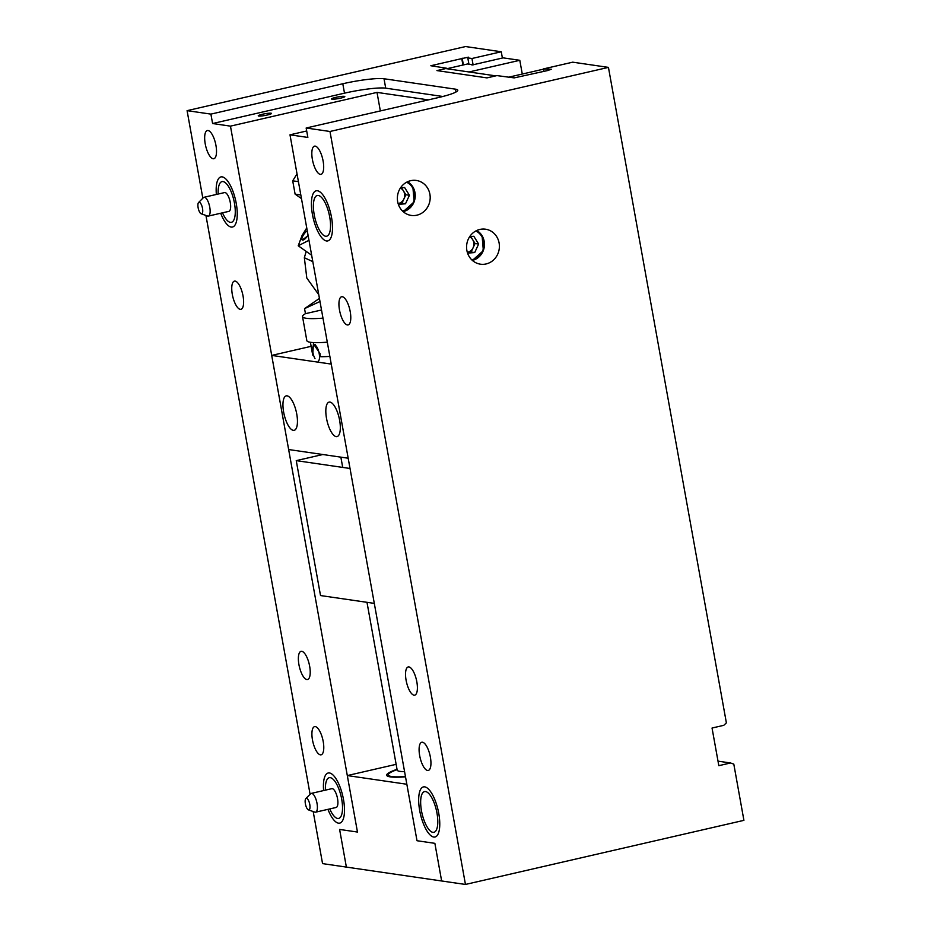 <?xml version="1.0" encoding="UTF-8"?>
<svg xmlns="http://www.w3.org/2000/svg" width="931" height="931" viewBox="0 0 931 931"><rect width="100%" height="100%" fill="white"/><g stroke="black" fill="none" stroke-linecap="round" stroke-linejoin="round"><path stroke-width="1.4" d="M320.38 754.843A14.465 5.097 77 0 1 312.665 740.901A14.465 5.097 77 0 1 314.597 726.634A14.465 5.097 77 0 1 315.306 726.611A14.465 5.097 77 0 1 323.022 740.541A14.465 5.097 77 0 1 321.09 754.82A14.465 5.097 77 0 1 320.38 754.843M427.55 770.472A14.465 5.097 77 0 1 419.846 756.531A14.465 5.097 77 0 1 421.766 742.263A14.465 5.097 77 0 1 422.476 742.228A14.465 5.097 77 0 1 430.192 756.17A14.465 5.097 77 0 1 428.26 770.449A14.465 5.097 77 0 1 427.55 770.472M213.129 158.747A14.465 5.097 77 0 1 205.414 144.805A14.465 5.097 77 0 1 207.345 130.538A14.465 5.097 77 0 1 208.044 130.515A14.465 5.097 77 0 1 215.759 144.445A14.465 5.097 77 0 1 213.827 158.724A14.465 5.097 77 0 1 213.129 158.747M320.299 174.376A14.465 5.097 77 0 1 312.583 160.435A14.465 5.097 77 0 1 314.515 146.155A14.465 5.097 77 0 1 315.225 146.132A14.465 5.097 77 0 1 322.929 160.074A14.465 5.097 77 0 1 321.009 174.341A14.465 5.097 77 0 1 320.299 174.376M414.004 695.178A14.465 5.097 77 0 1 406.288 681.236A14.465 5.097 77 0 1 408.22 666.957A14.465 5.097 77 0 1 408.93 666.933A14.465 5.097 77 0 1 416.646 680.875A14.465 5.097 77 0 1 414.714 695.143A14.465 5.097 77 0 1 414.004 695.178M347.391 324.966A14.465 5.097 77 0 1 339.687 311.024A14.465 5.097 77 0 1 341.607 296.756A14.465 5.097 77 0 1 342.317 296.733A14.465 5.097 77 0 1 350.033 310.663A14.465 5.097 77 0 1 348.101 324.942A14.465 5.097 77 0 1 347.391 324.966M306.834 679.549A14.465 5.097 77 0 1 299.119 665.607A14.465 5.097 77 0 1 301.05 651.339A14.465 5.097 77 0 1 301.76 651.316A14.465 5.097 77 0 1 309.464 665.246A14.465 5.097 77 0 1 307.544 679.525A14.465 5.097 77 0 1 306.834 679.549M240.221 309.336A14.465 5.097 77 0 1 232.506 295.406A14.465 5.097 77 0 1 234.437 281.127A14.465 5.097 77 0 1 235.147 281.104A14.465 5.097 77 0 1 242.863 295.046A14.465 5.097 77 0 1 240.931 309.313A14.465 5.097 77 0 1 240.221 309.336M262.391 114.269A6.75 0.861 -10.2 0 0 258.248 115.828A6.75 0.861 -10.2 0 0 267.395 114.99A6.75 0.861 -10.2 0 0 271.538 113.431A6.75 0.861 -10.2 0 0 262.391 114.269M335.672 97.394A6.75 0.861 -10.2 0 0 331.529 98.954A6.75 0.861 -10.2 0 0 340.676 98.127A6.75 0.861 -10.2 0 0 344.819 96.568A6.75 0.861 -10.2 0 0 335.672 97.394M410.676 180.684A17.677 16.386 98.3 0 0 397.362 198.617A17.677 16.386 98.3 0 0 411.223 215.422A17.677 16.386 98.3 0 0 416.879 215.189A17.677 16.386 98.3 0 0 430.192 197.256A17.677 16.386 98.3 0 0 416.332 180.451A17.677 16.386 98.3 0 0 410.676 180.684M479.884 229.433A17.677 16.386 98.3 0 0 466.571 247.378A17.677 16.386 98.3 0 0 480.443 264.183A17.677 16.386 98.3 0 0 486.098 263.95A17.677 16.386 98.3 0 0 499.4 246.005A17.677 16.386 98.3 0 0 485.54 229.201A17.677 16.386 98.3 0 0 479.884 229.433M317.448 190.762A25.707 9.054 -103 0 0 316.203 190.808A25.707 9.054 -103 0 0 312.769 216.178A25.707 9.054 -103 0 0 326.478 240.954A25.707 9.054 -103 0 0 327.735 240.908A25.707 9.054 -103 0 0 331.168 215.538A25.707 9.054 -103 0 0 317.448 190.762A25.707 9.054 -103 0 0 316.203 190.808A25.707 9.054 -103 0 0 312.769 216.178A25.707 9.054 -103 0 0 326.478 240.954A25.707 9.054 -103 0 0 327.735 240.908A25.707 9.054 -103 0 0 331.168 215.538A25.707 9.054 -103 0 0 317.448 190.762M424.711 786.858A25.707 9.054 -103 0 0 423.454 786.904A25.707 9.054 -103 0 0 420.021 812.274A25.707 9.054 -103 0 0 433.741 837.05A25.707 9.054 -103 0 0 434.986 837.016A25.707 9.054 -103 0 0 438.42 811.634A25.707 9.054 -103 0 0 424.711 786.858A25.707 9.054 -103 0 0 423.454 786.904A25.707 9.054 -103 0 0 420.021 812.274A25.707 9.054 -103 0 0 433.741 837.05A25.707 9.054 -103 0 0 434.986 837.016A25.707 9.054 -103 0 0 438.42 811.634A25.707 9.054 -103 0 0 424.711 786.858M222.183 176.867A25.707 9.054 -103 0 0 220.938 176.913A25.707 9.054 -103 0 0 216.364 194.451A25.707 9.054 -103 0 1 220.938 176.913A25.707 9.054 -103 0 1 222.183 176.867A25.707 9.054 -103 0 1 235.904 201.643A25.707 9.054 -103 0 1 232.471 227.024A25.707 9.054 -103 0 0 235.904 201.643A25.707 9.054 -103 0 0 222.183 176.867M220.682 213.246A25.707 9.054 -103 0 0 231.214 227.071A25.707 9.054 -103 0 0 232.471 227.024A25.707 9.054 -103 0 1 231.214 227.071A25.707 9.054 -103 0 1 220.682 213.246M329.446 772.963A25.707 9.054 -103 0 0 328.189 773.009A25.707 9.054 -103 0 0 323.616 790.559A25.707 9.054 -103 0 1 328.189 773.009A25.707 9.054 -103 0 1 329.446 772.963A25.707 9.054 -103 0 1 343.155 797.739A25.707 9.054 -103 0 1 339.722 823.12A25.707 9.054 -103 0 0 343.155 797.739A25.707 9.054 -103 0 0 329.446 772.963M327.945 809.342A25.707 9.054 -103 0 0 338.477 823.167A25.707 9.054 -103 0 0 339.722 823.12A25.707 9.054 -103 0 1 338.477 823.167A25.707 9.054 -103 0 1 327.945 809.342M730.544 762.978L733.803 764.118L743.916 820.351L465.453 884.45L329.981 131.48L608.443 67.381L726.378 722.852L723.771 725.33L712.04 728.03L718.825 765.678L730.544 762.978L718.01 761.151M468.921 64.169L467.793 57.897L471.959 58.502L501.262 51.764L465.547 46.55L187.084 110.649L202.83 198.21M205.937 215.457L310.093 794.306M313.188 811.553L322.557 863.619L465.453 884.45M428.341 99.885L377.008 92.402L230.457 126.139L357.469 832.046L339.606 829.44L346.379 867.087L339.606 829.44L357.469 832.046L347.31 775.57L406.847 784.251L417.007 840.728L289.995 134.82L306.695 130.98M380.348 110.94L377.008 92.402M462.928 65.042L461.764 58.606L468.444 57.163L467.793 57.897M608.443 67.381L572.716 62.179L543.401 68.917L551.315 69.255L547.428 70.593L514.18 77.89L496.921 75.597L486.96 77.89L436.942 70.593L446.915 68.3L430.832 65.74L461.764 58.606M471.959 58.502L473.111 64.914M187.084 110.649L210.895 114.117L342.794 83.755A32.143 4.085 169.8 0 1 384.014 78.751L385.713 88.166A32.143 4.085 -10.2 0 0 344.493 93.17L212.594 123.532L230.457 126.139M455.981 92.018L455.468 89.167L384.014 78.751M455.468 89.167A32.143 4.085 169.8 0 1 457.784 90.226A32.143 4.085 169.8 0 1 438.059 97.65L306.159 128.013L329.981 131.48M436.942 70.593L486.96 77.89L495.758 75.865L445.74 68.568L436.942 70.593M212.594 123.532L210.895 114.117M543.401 68.917L543.785 71.07M547.742 70.488L547.568 69.534M501.262 51.764L502.391 58.036M289.995 134.82L307.858 137.427L306.159 128.013M434.87 843.335L417.007 840.728L434.87 843.335L441.643 880.982L434.87 843.335M463.394 64.926L462.172 58.164M442.83 96.487L385.713 88.166M522.279 74.049L519.801 60.294L503.124 57.862L471.97 65.042M543.448 69.173L508.943 77.122M471.889 64.611L467.548 63.971L446.985 68.708M469.073 71.966L519.801 60.294M306.741 227.932L302.086 235.438L298.223 245.784L308.964 240.279M307.986 235.741L302.261 239.989A5.784 1.955 125.2 0 1 303.448 234.938A5.784 1.955 125.2 0 1 307.265 230.807M298.223 245.784L311.373 255.047A12.859 4.352 -54.8 0 0 311.652 255.21M312.804 261.623L304.356 257.736L306.171 251.393M308.033 235.066A5.784 1.955 125.2 0 1 307.73 235.566A5.784 1.955 125.2 0 1 302.261 239.977L302.272 239.989M313.549 355.7L312.886 352.512L313.421 343.842L320.031 353.559L320.287 356.689M327.305 342.177A51.426 6.529 169.8 0 1 306.834 340.618L302.517 316.587A51.426 6.529 169.8 0 1 305.461 313.677L321.509 309.988M319.985 301.504L304.553 308.627L319.426 298.409M322.976 318.146A51.426 6.529 169.8 0 1 302.517 316.587M305.461 313.677L304.553 308.627M301.469 198.617L295.104 194.125L292.706 180.823L298.42 181.65M297.024 173.876L292.706 180.823M300.818 194.963L295.104 194.125M293.312 430.355A17.677 6.226 -103 0 0 294.161 430.32A17.677 6.226 -103 0 0 296.524 412.875A17.677 6.226 -103 0 0 287.097 395.838A17.677 6.226 -103 0 0 286.236 395.873A17.677 6.226 -103 0 0 283.874 413.317A17.677 6.226 -103 0 0 293.312 430.355M336.172 436.604A17.677 6.226 -103 0 0 337.034 436.569A17.677 6.226 -103 0 0 339.396 419.125A17.677 6.226 -103 0 0 329.97 402.087A17.677 6.226 -103 0 0 329.109 402.122A17.677 6.226 -103 0 0 326.746 419.567A17.677 6.226 -103 0 0 336.172 436.604M331.25 364.091L348.182 458.215L288.645 449.533L271.701 355.409L331.25 364.091M311.129 346.332L271.701 355.409M310.407 342.282L312.653 354.792A48.203 6.121 -10.2 0 0 313.735 355.793M319.519 356.654A48.203 6.121 -10.2 0 0 329.865 356.398M396.14 764.328L347.31 775.57M397.037 769.309A49.809 6.331 -10.2 0 0 386.668 775.244A49.809 6.331 -10.2 0 0 405.509 776.826M322.848 454.514L296.244 460.636L320.52 595.549L374.297 603.381M296.244 460.636L350.033 468.479M366.989 602.322L397.176 770.112A38.567 4.899 -10.2 0 0 404.578 771.636M223.033 181.58A20.889 7.355 -103 0 0 222.602 181.545A20.889 7.355 -103 0 0 218.18 194.032A20.889 7.355 -103 0 1 222.602 181.545A20.889 7.355 -103 0 1 223.033 181.58A20.889 7.355 -103 0 1 234.007 200.887A20.889 7.355 -103 0 1 231.947 222.125A20.889 7.355 -103 0 0 234.007 200.887A20.889 7.355 -103 0 0 223.033 181.58M222.509 212.827A20.889 7.355 -103 0 0 230.376 222.358A20.889 7.355 -103 0 0 231.947 222.125A20.889 7.355 -103 0 1 230.376 222.358A20.889 7.355 -103 0 1 222.509 212.827M330.284 777.676A20.889 7.355 -103 0 0 329.865 777.641A20.889 7.355 -103 0 0 325.431 790.14A20.889 7.355 -103 0 1 329.865 777.641A20.889 7.355 -103 0 1 330.284 777.676A20.889 7.355 -103 0 1 341.258 796.983A20.889 7.355 -103 0 1 339.198 818.221A20.889 7.355 -103 0 0 341.258 796.983A20.889 7.355 -103 0 0 330.284 777.676M329.76 808.923A20.889 7.355 -103 0 0 337.627 818.454A20.889 7.355 -103 0 0 339.198 818.221A20.889 7.355 -103 0 1 337.627 818.454A20.889 7.355 -103 0 1 329.76 808.923M308.615 809.923A5.935 2.083 -103 0 0 309.779 804.465A5.935 2.083 -103 0 0 306.532 798.344A5.935 2.083 -103 0 0 305.834 798.6A5.935 2.083 -103 0 0 305.543 804.605A5.935 2.083 -103 0 0 308.429 809.877A5.935 2.083 -103 0 0 308.615 809.923M314.527 811.995A9.636 3.398 -103 0 0 314.829 812.123A9.636 3.398 -103 0 0 315.132 812.204A9.636 3.398 -103 0 0 315.597 812.181A9.636 3.398 -103 0 0 316.889 802.673A9.636 3.398 -103 0 0 311.745 793.375A9.636 3.398 -103 0 0 311.28 793.398A9.636 3.398 -103 0 0 310.605 793.782L305.834 798.6M315.597 812.181L336.126 807.468A9.636 3.398 -103 0 0 337.406 797.948A9.636 3.398 -103 0 0 332.262 788.65A9.636 3.398 -103 0 0 331.797 788.673L311.28 793.398M201.364 213.827A5.935 2.083 -103 0 0 202.516 208.358A5.935 2.083 -103 0 0 199.281 202.248A5.935 2.083 -103 0 0 198.582 202.504A5.935 2.083 -103 0 0 198.291 208.509A5.935 2.083 -103 0 0 201.177 213.781A5.935 2.083 -103 0 0 201.364 213.827M207.276 215.887A9.636 3.398 -103 0 0 207.578 216.027A9.636 3.398 -103 0 0 207.881 216.108A9.636 3.398 -103 0 0 208.346 216.085A9.636 3.398 -103 0 0 209.638 206.566A9.636 3.398 -103 0 0 204.494 197.279A9.636 3.398 -103 0 0 204.017 197.291A9.636 3.398 -103 0 0 203.354 197.686L198.582 202.504M208.346 216.085L228.863 211.36A9.636 3.398 -103 0 0 230.155 201.852A9.636 3.398 -103 0 0 225.011 192.554A9.636 3.398 -103 0 0 224.546 192.577L204.017 197.291M467.583 253.151L474.705 252.534L471.133 252.022L475.066 243.515L472.657 239.628A8.17 7.576 98.3 0 0 469.585 236.823M469.701 236.625L473.821 236.276L478.639 244.027L474.705 252.534M471.133 252.022L467.327 252.348M467.315 252.324A8.17 7.576 98.3 0 0 473.099 247.762A8.17 7.576 98.3 0 0 472.657 239.628L470.737 236.544M475.066 243.515L478.639 244.027M398.375 204.389L405.497 203.784L401.924 203.261L405.858 194.754L403.449 190.878A8.17 7.576 98.3 0 0 400.365 188.062M400.493 187.876L404.613 187.515L409.431 195.277L405.497 203.784M401.924 203.261L398.119 203.586M398.107 203.563A8.17 7.576 98.3 0 0 403.891 199.001A8.17 7.576 98.3 0 0 403.449 190.878L401.529 187.783M405.858 194.754L409.431 195.277M425.548 791.559A20.889 7.355 -103 0 0 425.13 791.536A20.889 7.355 -103 0 0 421.592 811.401A20.889 7.355 -103 0 0 432.892 832.349A20.889 7.355 -103 0 0 434.463 832.116A20.889 7.355 -103 0 0 436.523 810.878A20.889 7.355 -103 0 0 425.548 791.559M318.297 195.463A20.889 7.355 -103 0 0 317.867 195.429A20.889 7.355 -103 0 0 314.329 215.305A20.889 7.355 -103 0 0 325.641 236.253A20.889 7.355 -103 0 0 327.212 236.02A20.889 7.355 -103 0 0 329.271 214.782A20.889 7.355 -103 0 0 318.297 195.463M405.462 776.559A48.203 6.121 169.8 0 1 388.25 774.953A48.203 6.121 169.8 0 1 397.095 769.634M318.227 361.147A8.344 2.933 -103 0 0 318.774 351.709A8.344 2.933 -103 0 0 313.968 345.075A8.344 2.933 -103 0 0 313.945 345.098A8.344 2.933 -103 0 0 312.7 348.59A19.283 19.283 0 0 0 315.015 358.668M344.493 93.17L342.794 83.755M472.389 260.424L483.352 250.66L482.072 235.659L476.753 230.516A16.071 14.896 -81.7 0 1 482.002 235.624A16.071 14.896 -81.7 0 1 472.389 260.412M471.633 259.702A15.105 14.012 98.3 0 0 481.606 236.218A15.105 14.012 98.3 0 0 475.822 230.981M412.864 186.98A16.071 14.896 -81.7 0 1 403.17 211.651M402.425 210.953A15.105 14.012 98.3 0 0 412.398 187.468A15.105 14.012 98.3 0 0 406.614 182.22M403.181 211.663L414.144 201.911L412.864 186.91L407.545 181.754A16.071 14.896 -81.7 0 1 412.794 186.863M318.751 294.673L306.811 278.055L304.356 257.736M340.862 457.144L342.713 467.409M308.429 809.877L314.829 812.123M201.177 213.781L207.578 216.027M388.53 776.524L388.25 774.953M313.945 345.098L315.144 344.435"/></g></svg>
